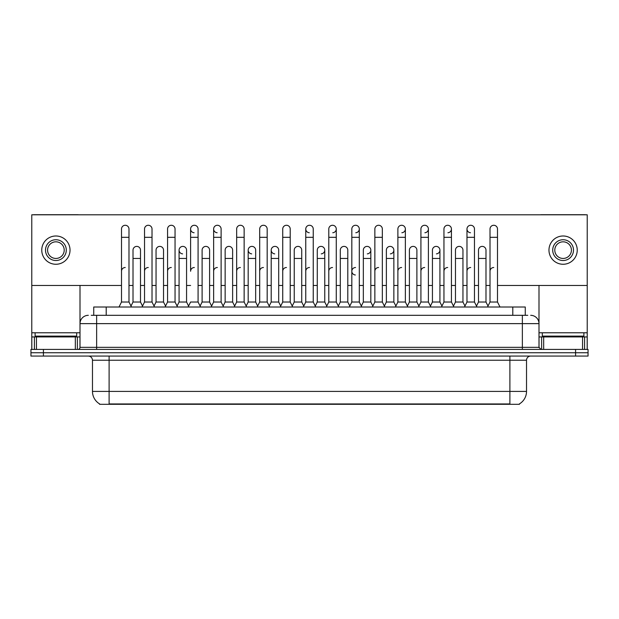 <?xml version="1.0" encoding="UTF-8"?>
<svg xmlns="http://www.w3.org/2000/svg" width="619" height="619" viewBox="0 0 619 619"><rect width="100%" height="100%" fill="white"/><g stroke="black" fill="none" stroke-linecap="round" stroke-linejoin="round"><path stroke-width="0.93" d="M93.732 315.319L93.732 307.009L525.268 307.009L525.268 315.319M519.449 403.882L519.449 404.292L99.551 404.292L99.551 403.882M99.674 403.952A14.554 14.554 0 0 1 92.479 391.401L109.106 391.401L109.106 403.952L509.894 403.952L509.894 391.401L526.521 391.401L526.521 360.219A4.155 4.155 0 0 1 530.676 356.064M92.479 391.401L92.479 360.219C92.231 357.697 90.846 356.312 88.324 356.064M519.326 403.952A14.554 14.554 0 0 0 526.521 391.401M588.05 356.064L588.05 352.737L30.95 352.737L30.95 356.064L43.423 356.064L43.423 352.737L30.95 352.737L30.95 349.41L43.423 349.41L43.423 352.737L588.05 352.737L588.05 356.064L43.423 356.064M91.426 315.319L527.767 315.319M91.233 315.319L96.641 315.319L96.641 323.636L80.006 323.636L80.006 347.336A2.081 2.081 0 0 1 77.932 349.41M88.324 315.319A8.318 8.318 0 0 0 80.006 323.636L80.006 285.467M530.676 315.319A8.318 8.318 0 0 1 538.994 323.636L538.994 347.336L541.068 349.41M588.05 349.41L588.05 352.737L588.05 349.41L43.423 349.41M119.003 307.009L121.502 302.018L128.984 302.018L131.476 307.009M128.984 302.018L128.984 229.015A3.745 3.745 0 0 0 125.239 225.27A3.745 3.745 0 0 1 125.479 225.277M121.502 302.018L121.502 237.325L128.984 237.325M121.502 237.325L121.502 229.015A3.745 3.745 0 0 1 125.239 225.27M130.996 306.049L133.015 302.018L140.498 302.018L142.517 306.049L144.529 302.018L152.019 302.018L154.51 307.009M140.498 302.018L140.498 250.13A3.745 3.745 0 0 0 136.992 246.401A3.745 3.745 0 0 1 140.498 250.13M133.015 302.018L133.015 258.448L140.498 258.448M133.015 258.448L133.015 250.13A3.745 3.745 0 0 1 136.992 246.401M121.502 271.254A3.745 3.745 0 0 1 125.239 267.509M177.545 307.009L175.045 302.018L167.563 302.018L165.552 306.049L163.532 302.018L156.05 302.018L154.03 306.049L152.019 302.018L152.019 237.325L144.529 237.325L144.529 302.018L142.037 307.009M144.529 237.325L144.529 229.015A3.745 3.745 0 0 1 148.506 225.277A3.745 3.745 0 0 1 152.019 229.015L152.019 237.325M188.578 306.049L186.567 302.018L179.077 302.018L177.065 306.049L175.045 302.018L175.045 237.325L167.563 237.325L167.563 302.018L165.072 307.009M167.563 237.325L167.563 229.015A3.745 3.745 0 0 1 171.54 225.277A3.745 3.745 0 0 1 175.045 229.015L175.045 237.325M188.099 307.009L190.598 302.018L198.08 302.018L200.571 307.009M198.08 302.018L198.08 229.015A3.745 3.745 0 0 0 194.335 225.27A3.745 3.745 0 0 0 190.598 228.891A3.745 3.745 0 0 0 194.103 232.744M194.335 267.509A3.745 3.745 0 0 0 190.598 271.254L190.598 237.325L198.08 237.325M190.598 237.325L190.598 229.015A3.745 3.745 0 0 1 194.575 225.277M211.133 307.009L213.632 302.018L221.115 302.018L223.606 307.009M221.115 302.018L221.115 229.015A3.745 3.745 0 0 0 217.37 225.27A3.745 3.745 0 0 0 213.632 228.891A3.745 3.745 0 0 0 217.137 232.744M200.099 306.049L202.111 302.018L209.593 302.018L211.613 306.049L213.632 302.018L213.632 237.325L221.115 237.325M213.632 237.325L213.632 229.015A3.745 3.745 0 0 1 217.602 225.277M163.532 302.018L163.532 250.13A3.745 3.745 0 0 0 160.027 246.401A3.745 3.745 0 0 1 163.532 250.13M156.05 302.018L156.05 258.448L163.532 258.448M156.05 258.448L156.05 250.13A3.745 3.745 0 0 1 160.027 246.401M186.567 302.018L186.567 250.13A3.745 3.745 0 0 0 183.054 246.401A3.745 3.745 0 0 1 186.567 250.13M179.077 302.018L179.077 258.448L186.567 258.448M179.077 258.448L179.077 250.13A3.745 3.745 0 0 1 183.054 246.401M209.593 302.018L209.593 250.13A3.745 3.745 0 0 0 206.088 246.401A3.745 3.745 0 0 1 209.593 250.13M202.111 302.018L202.111 258.448L209.593 258.448M202.111 258.448L202.111 250.13A3.745 3.745 0 0 1 206.088 246.401M144.529 271.254A3.745 3.745 0 0 1 148.274 267.509M175.045 302.018L175.045 271.254M167.563 302.018L167.563 271.254A3.745 3.745 0 0 1 171.308 267.509M213.632 302.018L213.632 271.254A3.745 3.745 0 0 1 217.37 267.509M236.659 271.254A3.745 3.745 0 0 1 240.404 267.509M257.202 307.009L259.694 302.018L267.176 302.018L267.176 271.254M259.694 271.254A3.745 3.745 0 0 1 263.439 267.509M282.728 271.254A3.745 3.745 0 0 1 286.465 267.509M315.736 307.009L313.245 302.018L305.755 302.018L305.755 271.254A3.745 3.745 0 0 1 309.5 267.509M349.805 306.049L347.793 302.018L340.303 302.018L338.291 306.049L336.272 302.018L328.79 302.018L326.778 306.049L324.758 302.018L324.758 250.13A3.745 3.745 0 0 1 321.253 253.867M328.79 271.254A3.745 3.745 0 0 1 332.535 267.509M351.824 271.254A3.745 3.745 0 0 1 355.561 267.509A3.745 3.745 0 0 0 351.824 271.137A3.745 3.745 0 0 0 355.329 274.983M372.359 307.009L374.859 302.018L382.341 302.018L382.341 271.254M374.859 271.254A3.745 3.745 0 0 1 378.596 267.509M401.63 267.509A3.745 3.745 0 0 0 397.885 271.254L397.885 302.018L405.368 302.018L407.387 306.049L409.407 302.018L416.889 302.018L418.901 306.049L420.92 302.018L428.402 302.018L430.422 306.049L432.433 302.018L439.923 302.018L441.935 306.049L443.955 302.018L451.437 302.018L453.448 306.049L455.468 302.018L462.95 302.018L464.97 306.049L466.981 302.018L474.471 302.018L476.483 306.049L478.502 302.018L485.985 302.018L488.004 306.049L490.016 302.018L497.498 302.018L499.997 307.009L497.498 302.018L497.498 229.015A3.745 3.745 0 0 0 493.761 225.27A3.745 3.745 0 0 1 493.993 225.277M420.92 271.254A3.745 3.745 0 0 1 424.665 267.509M443.955 271.254A3.745 3.745 0 0 1 447.692 267.509M466.981 271.254A3.745 3.745 0 0 1 470.726 267.509M490.016 271.254A3.745 3.745 0 0 1 493.761 267.509M76.679 332.782L35.105 332.782L35.105 336.109L76.679 336.109L76.679 332.782L80.006 332.782M72.524 336.937L72.524 336.527A0.418 0.418 0 0 1 72.941 336.109M72.524 336.527L39.268 336.527A0.418 0.418 0 0 0 38.85 336.109M39.268 336.527L39.268 336.937M583.895 332.782L542.321 332.782L542.321 336.109L583.895 336.109L583.895 332.782L587.222 332.782L587.222 349.41L587.222 336.937L584.591 336.937L584.591 349.41M579.732 336.937L579.732 336.527A0.418 0.418 0 0 1 580.15 336.109M579.732 336.527L546.476 336.527A0.418 0.418 0 0 0 546.059 336.109M546.476 336.527L546.476 336.937M75.332 349.41L75.332 336.937L36.459 336.937L36.459 349.41M78.512 214.793A2.081 2.081 0 0 0 77.932 214.708L33.859 214.708A2.081 2.081 0 0 0 33.279 214.793M497.498 285.467L587.222 285.467L587.222 214.793L31.778 214.793L31.778 336.937L36.459 336.937M75.332 336.937L80.006 336.937M31.778 349.41L31.778 336.937M582.541 349.41L582.541 336.937L543.668 336.937L543.668 349.41M585.721 214.793A2.081 2.081 0 0 0 585.141 214.708L541.068 214.708A2.081 2.081 0 0 0 540.488 214.793M538.994 285.467L538.994 323.636L522.359 323.636L522.359 347.336L538.994 347.336M587.222 285.467L587.222 332.782M538.994 336.937L543.668 336.937M582.541 336.937L584.591 336.937M464.49 307.009L466.981 302.018L466.981 229.015A3.745 3.745 0 0 1 470.726 225.27A3.745 3.745 0 0 0 466.989 228.891A3.745 3.745 0 0 0 470.494 232.744M303.264 307.009L305.755 302.018L305.755 229.015A3.745 3.745 0 0 1 309.5 225.27A3.745 3.745 0 0 0 305.763 228.891A3.745 3.745 0 0 0 309.268 232.744M280.709 306.049L278.697 302.018L271.207 302.018L271.207 250.13A3.745 3.745 0 0 1 274.952 246.393A3.745 3.745 0 0 0 271.215 250.014A3.745 3.745 0 0 0 274.72 253.867M257.674 306.049L255.662 302.018L248.18 302.018L248.18 250.13A3.745 3.745 0 0 1 251.918 246.393A3.745 3.745 0 0 0 248.18 250.014A3.745 3.745 0 0 0 251.685 253.867M182.822 246.393A3.745 3.745 0 0 0 179.084 250.014A3.745 3.745 0 0 0 182.59 253.867M424.897 232.744A3.745 3.745 0 0 0 428.402 229.015A3.745 3.745 0 0 0 424.665 225.27A3.745 3.745 0 0 1 424.897 225.277M367.315 253.867A3.745 3.745 0 0 0 370.82 250.13A3.745 3.745 0 0 0 367.315 246.401A3.745 3.745 0 0 1 370.82 250.13L370.82 302.018L372.839 306.049M401.863 232.744A3.745 3.745 0 0 0 405.368 229.015A3.745 3.745 0 0 0 401.63 225.27A3.745 3.745 0 0 1 401.863 225.277M355.801 232.744A3.745 3.745 0 0 0 359.306 229.015A3.745 3.745 0 0 0 355.561 225.27A3.745 3.745 0 0 1 355.801 225.277M31.778 285.467L121.502 285.467M128.984 285.467L133.015 285.467M140.498 285.467L144.529 285.467M152.019 285.467L156.05 285.467M163.532 285.467L167.563 285.467M175.045 285.467L179.077 285.467M186.567 285.467L190.598 285.467M198.08 285.467L202.111 285.467M209.593 285.467L213.632 285.467M221.115 285.467L225.146 285.467M232.628 285.467L236.659 285.467M244.141 285.467L248.18 285.467M255.662 285.467L259.694 285.467M267.176 285.467L271.207 285.467M278.697 285.467L282.728 285.467M290.21 285.467L294.242 285.467M301.724 285.467L305.755 285.467M313.245 285.467L317.276 285.467M324.758 285.467L328.79 285.467M336.272 285.467L340.303 285.467M347.793 285.467L351.824 285.467M359.306 285.467L363.338 285.467M370.82 285.467L374.859 285.467M382.341 285.467L386.372 285.467M393.854 285.467L397.885 285.467M405.368 285.467L409.407 285.467M416.889 285.467L420.92 285.467M428.402 285.467L432.433 285.467M439.923 285.467L443.955 285.467M451.437 285.467L455.468 285.467M462.95 285.467L466.981 285.467M474.471 285.467L478.502 285.467M485.985 285.467L490.016 285.467M332.767 232.744A3.745 3.745 0 0 0 336.272 229.015A3.745 3.745 0 0 0 332.535 225.27A3.745 3.745 0 0 1 332.767 225.277M390.349 253.867A3.745 3.745 0 0 0 393.854 250.13A3.745 3.745 0 0 0 390.349 246.401A3.745 3.745 0 0 1 393.854 250.13L393.854 302.018L395.874 306.049M447.932 232.744A3.745 3.745 0 0 0 451.437 229.015A3.745 3.745 0 0 0 447.692 225.27A3.745 3.745 0 0 1 447.932 225.277M436.41 253.867A3.745 3.745 0 0 0 439.923 250.13A3.745 3.745 0 0 0 436.41 246.401A3.745 3.745 0 0 1 439.923 250.13L439.923 302.018M55.896 239.739A10.391 10.391 0 0 0 45.504 250.13A10.391 10.391 0 0 0 55.896 260.522A10.391 10.391 0 0 0 66.287 250.13A10.391 10.391 0 0 0 55.896 239.739M55.896 241.82A8.318 8.318 0 0 0 47.578 250.13A8.318 8.318 0 0 0 55.896 258.448A8.318 8.318 0 0 0 64.214 250.13A8.318 8.318 0 0 0 55.896 241.82M55.896 264.267A14.136 14.136 0 0 0 70.032 250.13A14.136 14.136 0 0 0 55.896 235.994A14.136 14.136 0 0 0 41.759 250.13A14.136 14.136 0 0 0 55.896 264.267M563.104 239.739A10.391 10.391 0 0 0 552.713 250.13A10.391 10.391 0 0 0 563.104 260.522A10.391 10.391 0 0 0 573.496 250.13A10.391 10.391 0 0 0 563.104 239.739M563.104 241.82A8.318 8.318 0 0 0 554.786 250.13A8.318 8.318 0 0 0 563.104 258.448A8.318 8.318 0 0 0 571.422 250.13A8.318 8.318 0 0 0 563.104 241.82M563.104 264.267A14.136 14.136 0 0 0 577.241 250.13A14.136 14.136 0 0 0 563.104 235.994A14.136 14.136 0 0 0 548.968 250.13A14.136 14.136 0 0 0 563.104 264.267M234.168 307.009L236.659 302.018L244.141 302.018L246.641 307.009M244.141 302.018L244.141 229.015A3.745 3.745 0 0 0 240.404 225.27A3.745 3.745 0 0 1 240.636 225.277M236.659 302.018L236.659 237.325L244.141 237.325M236.659 237.325L236.659 229.015A3.745 3.745 0 0 1 240.404 225.27M259.694 302.018L259.694 237.325L267.176 237.325L267.176 302.018L269.675 307.009M259.694 237.325L259.694 229.015A3.745 3.745 0 0 1 263.671 225.277A3.745 3.745 0 0 1 267.176 229.015L267.176 237.325M280.229 307.009L282.728 302.018L290.21 302.018L292.702 307.009M290.21 302.018L290.21 229.015A3.745 3.745 0 0 0 286.465 225.27A3.745 3.745 0 0 1 286.705 225.277M282.728 302.018L282.728 237.325L290.21 237.325M282.728 237.325L282.728 229.015A3.745 3.745 0 0 1 286.465 225.27M223.126 306.049L225.146 302.018L232.628 302.018L234.647 306.049M232.628 302.018L232.628 250.13A3.745 3.745 0 0 0 229.123 246.401A3.745 3.745 0 0 1 232.628 250.13M225.146 302.018L225.146 258.448L232.628 258.448M225.146 258.448L225.146 250.13A3.745 3.745 0 0 1 229.123 246.401M248.18 302.018L246.161 306.049M255.662 302.018L255.662 250.13A3.745 3.745 0 0 0 252.157 246.401A3.745 3.745 0 0 1 255.662 250.13M271.207 302.018L269.195 306.049M278.697 302.018L278.697 250.13A3.745 3.745 0 0 0 275.184 246.401A3.745 3.745 0 0 1 278.697 250.13M313.245 302.018L313.245 229.015A3.745 3.745 0 0 0 309.5 225.27A3.745 3.745 0 0 1 309.732 225.277M338.771 307.009L336.272 302.018L336.272 237.325L328.79 237.325L328.79 302.018L326.298 307.009M328.79 237.325L328.79 229.015A3.745 3.745 0 0 1 332.535 225.27M349.325 307.009L351.824 302.018L359.306 302.018L361.798 307.009M359.306 302.018L359.306 229.015M351.824 302.018L351.824 237.325L359.306 237.325M351.824 237.325L351.824 229.015A3.745 3.745 0 0 1 355.561 225.27M374.859 302.018L374.859 237.325L382.341 237.325L382.341 302.018L384.832 307.009M374.859 237.325L374.859 229.015A3.745 3.745 0 0 1 378.836 225.277A3.745 3.745 0 0 1 382.341 229.015L382.341 237.325M407.867 307.009L405.368 302.018L405.368 237.325L397.885 237.325L397.885 302.018L395.394 307.009M397.885 237.325L397.885 229.015A3.745 3.745 0 0 1 401.63 225.27M292.222 306.049L294.242 302.018L301.724 302.018L303.743 306.049M301.724 302.018L301.724 250.13A3.745 3.745 0 0 0 298.219 246.401A3.745 3.745 0 0 1 301.724 250.13M294.242 302.018L294.242 258.448L301.724 258.448M294.242 258.448L294.242 250.13A3.745 3.745 0 0 1 298.219 246.401M315.257 306.049L317.276 302.018L324.758 302.018M317.276 302.018L317.276 258.448L324.758 258.448M317.276 258.448L317.276 250.13A3.745 3.745 0 0 1 321.253 246.401A3.745 3.745 0 0 1 324.758 250.13A3.745 3.745 0 0 0 321.253 246.401M347.793 302.018L347.793 250.13A3.745 3.745 0 0 0 344.28 246.401A3.745 3.745 0 0 1 347.793 250.13M340.303 302.018L340.303 258.448L347.793 258.448M340.303 258.448L340.303 250.13A3.745 3.745 0 0 1 344.28 246.401M361.326 306.049L363.338 302.018L370.82 302.018M363.338 302.018L363.338 258.448L370.82 258.448M363.338 258.448L363.338 250.13A3.745 3.745 0 0 1 367.315 246.401M384.353 306.049L386.372 302.018L393.854 302.018M386.372 302.018L386.372 258.448L393.854 258.448M386.372 258.448L386.372 250.13A3.745 3.745 0 0 1 390.349 246.401M430.901 307.009L428.402 302.018L428.402 237.325L420.92 237.325L420.92 302.018L418.429 307.009M420.92 237.325L420.92 229.015A3.745 3.745 0 0 1 424.665 225.27M453.928 307.009L451.437 302.018L451.437 237.325L443.955 237.325L443.955 302.018L441.455 307.009M443.955 237.325L443.955 229.015A3.745 3.745 0 0 1 447.692 225.27M466.981 237.325L474.471 237.325L474.471 302.018L476.963 307.009M470.958 225.277A3.745 3.745 0 0 0 470.726 225.27A3.745 3.745 0 0 1 474.471 229.015L474.471 237.325M497.498 237.325L490.016 237.325L490.016 302.018L487.524 307.009M490.016 237.325L490.016 229.015A3.745 3.745 0 0 1 493.761 225.27M416.889 302.018L416.889 250.13A3.745 3.745 0 0 0 413.384 246.401A3.745 3.745 0 0 1 416.889 250.13M409.407 302.018L409.407 258.448L416.889 258.448M409.407 258.448L409.407 250.13A3.745 3.745 0 0 1 413.384 246.401M432.433 302.018L432.433 258.448L439.923 258.448M432.433 258.448L432.433 250.13A3.745 3.745 0 0 1 436.41 246.401M462.95 302.018L462.95 250.13A3.745 3.745 0 0 0 459.445 246.401A3.745 3.745 0 0 1 462.95 250.13M455.468 302.018L455.468 258.448L462.95 258.448M455.468 258.448L455.468 250.13A3.745 3.745 0 0 1 459.445 246.401M485.985 302.018L485.985 250.13A3.745 3.745 0 0 0 482.48 246.401A3.745 3.745 0 0 1 485.985 250.13M478.502 302.018L478.502 258.448L485.985 258.448M478.502 258.448L478.502 250.13A3.745 3.745 0 0 1 482.48 246.401M508.23 404.292L508.23 403.882M110.77 404.292L110.77 403.882M106.205 315.319L106.205 307.009M512.795 315.319L512.795 307.009M509.894 356.064L509.894 360.219L92.479 360.219M526.521 360.219L509.894 360.219L509.894 391.401L109.106 391.401L109.106 356.064M575.577 356.064L575.577 349.41M96.641 349.41L96.641 347.336L522.359 347.336L522.359 349.41M80.006 347.336L96.641 347.336L96.641 323.636L522.359 323.636L522.359 315.319M35.105 332.782L31.778 332.782M79.975 347.692L79.975 336.937M77.375 336.937L77.375 349.41M31.817 336.937L31.817 349.41M34.409 349.41L34.409 336.937M542.321 332.782L538.994 332.782M587.183 349.41L587.183 336.937M539.025 336.937L539.025 347.692M541.625 349.41L541.625 336.937M248.18 258.448L255.662 258.448M271.207 258.448L278.697 258.448M305.755 237.325L313.245 237.325M336.272 237.325L336.272 229.015M405.368 237.325L405.368 229.015M428.402 237.325L428.402 229.015M451.437 237.325L451.437 229.015"/></g></svg>
